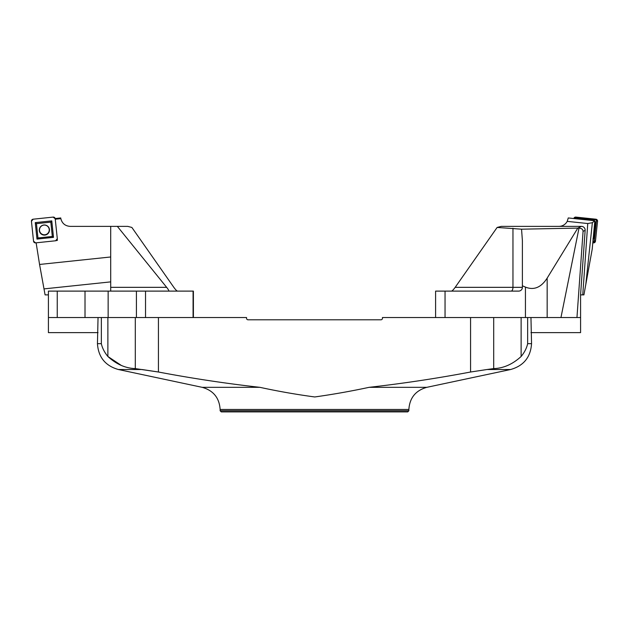 <?xml version="1.0" encoding="UTF-8"?>
<svg xmlns="http://www.w3.org/2000/svg" width="629" height="629" viewBox="0 0 629 629"><rect width="100%" height="100%" fill="white"/><g stroke="black" fill="none" stroke-linecap="round" stroke-linejoin="round"><path stroke-width="0.94" d="M220.134 410.768L408.866 410.768L407.734 411.901L221.266 411.901L220.134 410.768L220.134 409.479C219.348 397.882 213.373 390.499 202.192 387.33L259.903 387.33C278.112 391.285 296.401 394.493 314.775 396.962C333.024 394.399 351.131 391.191 369.097 387.33C403.142 383.486 436.958 378.383 470.571 372.014L487.027 369.514L470.571 372.014L470.571 317.535L382.448 317.535L382.448 318.29A1.51 1.51 0 0 1 380.938 319.799L248.062 319.799A1.51 1.51 0 0 1 246.552 318.29L246.552 317.535L158.429 317.535L158.429 372.014C192.042 378.383 225.866 383.486 259.903 387.33L202.192 387.33L118.378 369.514C105.334 365.811 98.36 357.193 97.448 343.67L101.348 343.67L101.348 317.535M98.045 332.631L48.417 332.631L48.417 291.109L57.247 291.109L57.247 317.535L85.009 317.535L85.009 291.109L108.141 291.109L108.141 317.535L158.429 317.535M530.955 317.535L531.552 343.67L527.652 343.67C526.693 348.096 524.523 352.366 521.126 356.478C512.666 364.238 503.522 368.287 493.702 368.602L487.027 369.514L510.622 369.514C523.666 365.811 530.64 357.193 531.552 343.67M97.448 343.67L98.045 317.535M118.378 369.514L141.973 369.514L158.429 372.014L135.298 368.602C125.415 368.256 116.271 364.207 107.873 356.478C104.477 352.366 102.307 348.096 101.348 343.67M107.873 317.535L107.873 356.478L121.098 365.284M177.472 291.109L168.698 291.109C169.122 290.881 168.446 289.623 166.654 287.335L117.348 226.369L127.711 226.369L131.87 227.446L173.824 287.335C175.483 289.623 176.702 290.881 177.472 291.109L193.402 291.109L193.402 317.535M110.696 243.565L110.696 259.494M117.348 226.369L70.118 226.369C65.18 226.008 62.082 223.429 60.84 218.633L60.738 217.948L55.171 218.538M85.009 291.109L57.247 291.109M108.141 291.109L145.535 291.109L145.535 317.535L136.422 317.535L136.422 291.109M168.698 291.109L145.535 291.109M108.141 317.535L85.009 317.535M57.247 317.535L48.417 317.535M36.128 242.818L39.564 264.455L110.696 256.978L110.704 226.369M57.247 239.397L57.357 240.404L56.429 240.498M55.258 219.222L60.84 218.633M39.564 264.455L45.084 294.883L48.417 294.883M110.712 291.109L110.712 281.878L43.999 288.892M110.712 281.878L110.696 256.978M57.357 240.404L56.987 239.971M44.376 234.782A4.875 4.851 -6 0 1 39.509 230.104A4.875 4.851 -6 0 1 44.038 225.088A4.875 4.851 -6 0 1 49.219 229.42A4.875 4.851 -6 0 1 44.376 234.782M53.143 217.099L33.133 219.199A1.887 1.879 174 0 0 31.45 221.266L33.541 241.198A1.887 1.879 174 0 0 35.617 242.873L55.627 240.773A1.887 1.879 174 0 0 57.31 238.706L55.21 218.774A1.887 1.879 174 0 0 53.143 217.099M51.578 229.294L52.325 236.457L37.952 237.966L36.443 223.649L50.823 222.131L51.578 229.294M39.32 230.584A5.095 5.071 -6 0 1 47.01 225.701A5.095 5.071 -6 0 1 47.12 234.326A5.095 5.071 -6 0 1 39.32 230.584M53.504 237.345L51.775 220.889L35.255 222.627L36.985 239.083L53.504 237.345L52.325 236.457M50.823 222.131L51.775 220.889M35.255 222.627L36.443 223.649M36.985 239.083L37.952 237.966M497.13 227.446L501.289 226.369L581.377 226.369A3.853 3.774 -25.6 0 1 585.143 230.363L580.567 294.883L580.583 317.535L525.443 317.535L525.443 287.107L522.392 285.786L522.392 240.648L521.551 229.184L497.13 227.446L455.176 287.335L512.957 287.335A3.774 1.887 -90 0 1 511.07 291.109M521.551 229.184L579.01 228.083C581.66 228.327 583.02 229.42 583.075 231.354L576.958 317.535M580.583 317.535L580.583 332.631L530.955 332.631M435.598 317.535L435.598 291.109L445.041 291.109L445.041 317.535L525.443 317.535M451.528 291.109C452.298 290.881 453.517 289.623 455.176 287.335M581.377 226.369L577.831 228.068L547.159 278.12L547.159 317.535M560.958 317.535L579.01 228.083M445.041 291.109L518.618 291.109A3.774 3.774 0 0 0 522.392 287.335L522.392 285.786M525.443 287.107C533.927 290.48 541.16 287.484 547.159 278.12M587.753 223.531L592.369 222.697L585.796 284.505L592.204 249.202L594.767 221.738L593.965 220.653L568.262 217.948L567.209 221.369L587.753 223.531L582.761 294.883L580.567 294.883M592.369 222.697L594.452 220.991M518.359 226.369L558.882 226.369A9.435 9.435 0 0 0 567.209 221.369M585.796 284.505L583.916 294.883L582.761 294.883M592.888 241.119L593.556 241.19A0.715 0.708 6 0 0 594.342 240.553L596.441 220.622A0.715 0.708 6 0 0 595.805 219.843L575.794 217.736A0.715 0.708 6 0 0 575.008 218.373L574.977 218.656M593.383 242.873L595.459 241.198L597.55 221.266L595.867 219.199L575.857 217.099L573.829 218.538A1.887 1.879 -174 0 1 575.857 217.099L595.867 219.199A1.887 1.879 -174 0 1 597.55 221.266L595.459 241.198A1.887 1.879 -174 0 1 593.383 242.873L592.872 242.818L593.383 242.873L593.556 241.19M592.974 239.704A1.706 1.698 6 0 0 593.611 238.548L595.309 222.438A1.706 1.698 6 0 0 593.784 220.567L577.611 218.868A1.706 1.698 6 0 0 577.131 218.884M35.617 242.873L55.627 240.773L57.31 238.706L55.21 218.774L53.143 217.099L33.133 219.199L31.45 221.266L33.541 241.198L35.617 242.873M527.652 317.535L527.652 343.67M369.097 387.33L426.808 387.33L369.097 387.33M408.866 410.768L408.866 409.479L220.134 409.479M135.298 368.602L135.298 317.535M521.126 356.478L521.126 317.535M493.702 317.535L493.702 368.602M166.654 287.335L110.712 287.335M193.079 317.535L193.079 291.109M46.986 225.685A5.024 5.008 -6 0 1 47.065 234.192A5.024 5.008 -6 0 1 40.94 226.322M585.143 230.363L583.075 231.354M512.957 228.241L512.957 287.335L522.392 287.335M575.857 217.099L575.794 217.736M595.867 219.199L595.805 219.843M597.55 221.266L596.441 220.622M595.459 241.198L594.342 240.553M574.34 218.585L575.008 218.373M593.611 238.548L593.013 238.415M595.309 222.438L594.704 222.304M408.866 409.479C409.652 397.882 415.627 390.499 426.808 387.33L510.622 369.514"/></g></svg>
